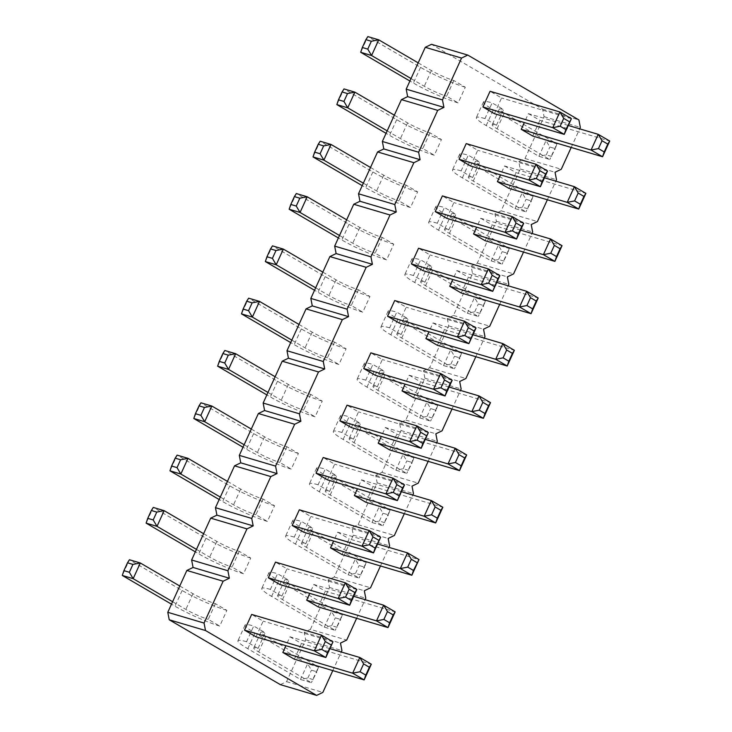 <?xml version="1.0" encoding="UTF-8"?>
<svg xmlns="http://www.w3.org/2000/svg" width="732" height="732" viewBox="0 0 732 732"><rect width="100%" height="100%" fill="white"/><g stroke="black" fill="none" stroke-linecap="round" stroke-linejoin="round"><path stroke-width="0.55" stroke-dasharray="3.66 2.75" d="M280.365 684.649L286.578 681.648L305.656 639.795L304.201 632.329L310.423 629.337L346.693 640.088M304.201 632.329L340.481 643.08M310.423 629.337L329.492 587.485L328.046 580.019L334.259 577.017L353.336 535.165L351.891 527.699L358.104 524.707L377.181 482.855L375.726 475.388L381.948 472.387L401.017 430.535L399.571 423.069L405.784 420.077L424.862 378.224L423.416 370.758L429.629 367.757L448.698 325.905L447.252 318.438L453.474 315.446L472.543 273.594L471.097 266.128L477.31 263.127L496.388 221.274L494.933 213.808L501.155 210.816L520.223 168.964L518.778 161.498L524.99 158.496L544.068 116.644L542.622 109.178L431.487 44.313M203.615 533.692L216.846 541.415A17.367 2.068 -155.5 0 0 239.227 551.352L250.719 558.068L243.573 573.76A34.743 4.136 24.5 0 1 198.811 553.886L195.334 551.855M239.227 551.352L232.071 567.053L243.573 573.76M270.392 589.416A34.743 4.136 -155.5 0 0 261.772 588.427A34.743 4.136 -155.5 0 0 271.627 596.388L324.313 627.141L335.201 630.362L282.506 599.609A17.367 2.068 24.5 0 1 277.584 595.628A17.367 2.068 24.5 0 1 281.893 596.123L270.392 589.416L277.547 573.723A34.743 4.136 -155.5 0 0 268.928 572.735A34.743 4.136 -155.5 0 0 278.773 580.686L331.468 611.449L342.347 614.67L289.662 583.916A17.367 2.068 24.5 0 1 284.73 579.936A17.367 2.068 24.5 0 1 289.048 580.43L277.547 573.723M281.893 596.123L289.048 580.43M294.237 537.105A34.743 4.136 -155.5 0 0 285.617 536.117A34.743 4.136 -155.5 0 0 295.463 544.068L348.158 574.821L359.037 578.051L306.351 547.298A17.367 2.068 24.5 0 1 301.419 543.318A17.367 2.068 24.5 0 1 305.738 543.812L294.237 537.105L301.392 521.404A34.743 4.136 -155.5 0 0 292.773 520.415A34.743 4.136 -155.5 0 0 302.618 528.376L355.313 559.129L366.192 562.359L313.497 531.597A17.367 2.068 24.5 0 1 308.575 527.626A17.367 2.068 24.5 0 1 312.884 528.12L301.392 521.404M305.738 543.812L312.884 528.12M227.451 481.382L240.691 489.104A17.367 2.068 -155.5 0 0 263.072 499.041L274.564 505.748L267.409 521.44A34.743 4.136 24.5 0 1 222.656 501.566L219.179 499.544M263.072 499.041L255.916 514.733L267.409 521.44M251.296 429.062L264.527 436.784A17.367 2.068 -155.5 0 0 286.907 446.721L298.409 453.437L291.254 469.13A34.743 4.136 24.5 0 1 246.492 449.256L243.015 447.225M286.907 446.721L279.761 462.423L291.254 469.13M318.081 484.785A34.743 4.136 -155.5 0 0 309.462 483.797A34.743 4.136 -155.5 0 0 319.308 491.758L372.002 522.511L382.882 525.732L330.187 494.978A17.367 2.068 24.5 0 1 325.264 490.998A17.367 2.068 24.5 0 1 329.574 491.492L318.081 484.785L325.228 469.093A34.743 4.136 -155.5 0 0 316.608 468.105A34.743 4.136 -155.5 0 0 326.463 476.056L379.149 506.818L390.037 510.039L337.342 479.286A17.367 2.068 24.5 0 1 332.42 475.306A17.367 2.068 24.5 0 1 336.729 475.8L325.228 469.093M329.574 491.492L336.729 475.8M413.443 275.525A34.743 4.136 -155.5 0 0 404.823 274.537A34.743 4.136 -155.5 0 0 414.669 282.497L467.364 313.25L478.243 316.471L425.557 285.718A17.367 2.068 24.5 0 1 420.635 281.738A17.367 2.068 24.5 0 1 424.944 282.232L413.443 275.525L420.598 259.833A34.743 4.136 -155.5 0 0 411.979 258.844A34.743 4.136 -155.5 0 0 421.824 266.796L474.519 297.549L485.398 300.779L432.704 270.026A17.367 2.068 24.5 0 1 427.781 266.045A17.367 2.068 24.5 0 1 432.09 266.54L420.598 259.833M424.944 282.232L432.09 266.54M389.607 327.845A34.743 4.136 -155.5 0 0 380.979 326.856A34.743 4.136 -155.5 0 0 390.833 334.808L443.519 365.561L454.407 368.791L401.712 338.038A17.367 2.068 24.5 0 1 396.79 334.057A17.367 2.068 24.5 0 1 401.099 334.551L389.607 327.845L396.753 312.143A34.743 4.136 -155.5 0 0 388.134 311.155A34.743 4.136 -155.5 0 0 397.979 319.115L450.674 349.869L461.563 353.099L408.868 322.336A17.367 2.068 24.5 0 1 403.945 318.365A17.367 2.068 24.5 0 1 408.255 318.859L396.753 312.143M401.099 334.551L408.255 318.859M322.821 272.121L336.052 279.844A17.367 2.068 -155.5 0 0 358.433 289.781L369.935 296.487L362.779 312.18A34.743 4.136 24.5 0 1 318.017 292.306L314.54 290.284M358.433 289.781L351.278 305.473L362.779 312.18M346.657 219.801L359.897 227.524A17.367 2.068 -155.5 0 0 382.278 237.461L393.77 244.177L386.615 259.869A34.743 4.136 24.5 0 1 341.862 239.995L338.385 237.964M382.278 237.461L375.123 253.162L386.615 259.869M341.917 432.475A34.743 4.136 -155.5 0 0 333.298 431.487A34.743 4.136 -155.5 0 0 343.152 439.438L395.838 470.191L406.727 473.421L354.032 442.668A17.367 2.068 24.5 0 1 349.109 438.688A17.367 2.068 24.5 0 1 353.419 439.182L341.917 432.475L349.072 416.773A34.743 4.136 -155.5 0 0 340.453 415.785A34.743 4.136 -155.5 0 0 350.299 423.746L402.993 454.499L413.873 457.729L361.187 426.966A17.367 2.068 24.5 0 1 356.255 422.995A17.367 2.068 24.5 0 1 360.565 423.489L349.072 416.773M353.419 439.182L360.565 423.489M365.762 380.155A34.743 4.136 -155.5 0 0 357.143 379.167A34.743 4.136 -155.5 0 0 366.988 387.127L419.683 417.88L430.562 421.101L377.868 390.348A17.367 2.068 24.5 0 1 372.945 386.368A17.367 2.068 24.5 0 1 377.255 386.862L365.762 380.155L372.917 364.463A34.743 4.136 -155.5 0 0 364.289 363.475A34.743 4.136 -155.5 0 0 374.144 371.426L426.838 402.188L437.718 405.409L385.023 374.656A17.367 2.068 24.5 0 1 380.1 370.676A17.367 2.068 24.5 0 1 384.41 371.17L372.917 364.463M377.255 386.862L384.41 371.17M298.976 324.432L312.216 332.154A17.367 2.068 -155.5 0 0 334.588 342.091L346.09 348.807L338.934 364.499A34.743 4.136 24.5 0 1 294.182 344.626L290.695 342.594M334.588 342.091L327.442 357.792L338.934 364.499M275.14 376.751L288.371 384.474A17.367 2.068 -155.5 0 0 310.752 394.411L322.245 401.118L315.099 416.81A34.743 4.136 24.5 0 1 270.337 396.936L266.86 394.914M310.752 394.411L303.597 410.103L315.099 416.81M484.968 118.584A34.743 4.136 -155.5 0 0 476.349 117.596A34.743 4.136 -155.5 0 0 486.194 125.547L538.889 156.3L549.769 159.53L497.083 128.777A17.367 2.068 24.5 0 1 492.151 124.797A17.367 2.068 24.5 0 1 496.461 125.291L484.968 118.584L492.124 102.883A34.743 4.136 -155.5 0 0 483.504 101.894A34.743 4.136 -155.5 0 0 493.35 109.855L546.045 140.608L556.924 143.838L504.229 113.076A17.367 2.068 24.5 0 1 499.306 109.105A17.367 2.068 24.5 0 1 503.616 109.599L492.124 102.883M496.461 125.291L503.616 109.599M461.123 170.895A34.743 4.136 -155.5 0 0 452.504 169.906A34.743 4.136 -155.5 0 0 462.359 177.867L515.044 208.62L525.933 211.841L473.238 181.088A17.367 2.068 24.5 0 1 468.315 177.107A17.367 2.068 24.5 0 1 472.625 177.602L461.123 170.895L468.279 155.202A34.743 4.136 -155.5 0 0 459.659 154.214A34.743 4.136 -155.5 0 0 469.505 162.165L522.2 192.919L533.079 196.149L480.393 165.395A17.367 2.068 24.5 0 1 475.461 161.415A17.367 2.068 24.5 0 1 479.78 161.909L468.279 155.202M472.625 177.602L479.78 161.909M418.182 62.861L431.423 70.583A17.367 2.068 -155.5 0 0 453.803 80.52L465.296 87.227L458.141 102.919A34.743 4.136 24.5 0 1 413.388 83.045L409.911 81.023M453.803 80.52L446.648 96.212L458.141 102.919M394.347 115.171L407.578 122.894A17.367 2.068 -155.5 0 0 429.959 132.831L441.451 139.547L434.305 155.239A34.743 4.136 24.5 0 1 389.543 135.365L386.066 133.334M429.959 132.831L422.803 148.532L434.305 155.239M370.502 167.491L383.742 175.213A17.367 2.068 -155.5 0 0 406.114 185.15L417.615 191.857L410.46 207.549A34.743 4.136 24.5 0 1 365.698 187.676L362.221 185.654M406.114 185.15L398.967 200.843L410.46 207.549M437.288 223.214A34.743 4.136 -155.5 0 0 428.668 222.226A34.743 4.136 -155.5 0 0 438.514 230.177L491.209 260.931L502.088 264.161L449.393 233.407A17.367 2.068 24.5 0 1 444.47 229.427A17.367 2.068 24.5 0 1 448.78 229.921L437.288 223.214L444.434 207.513A34.743 4.136 -155.5 0 0 435.815 206.525A34.743 4.136 -155.5 0 0 445.669 214.485L498.355 245.238L509.243 248.468L456.548 217.706A17.367 2.068 24.5 0 1 451.626 213.735A17.367 2.068 24.5 0 1 455.935 214.229L444.434 207.513M448.78 229.921L455.935 214.229M246.556 641.735A34.743 4.136 -155.5 0 0 237.937 640.747A34.743 4.136 -155.5 0 0 247.782 648.698L300.477 679.452L311.356 682.682L258.661 651.928A17.367 2.068 24.5 0 1 253.739 647.948A17.367 2.068 24.5 0 1 258.048 648.442L246.556 641.735L253.711 626.034A34.743 4.136 -155.5 0 0 245.083 625.046A34.743 4.136 -155.5 0 0 254.937 633.006L307.623 663.759L318.512 666.989L265.817 636.227A17.367 2.068 24.5 0 1 260.894 632.256A17.367 2.068 24.5 0 1 265.204 632.75L253.711 626.034M258.048 648.442L265.204 632.75M179.77 586.012L193.01 593.734A17.367 2.068 -155.5 0 0 215.382 603.671L226.883 610.378L219.728 626.07A34.743 4.136 24.5 0 1 174.975 606.197L171.489 604.174M215.382 603.671L208.236 619.364L219.728 626.07M305.656 639.795L341.926 650.556M356.63 618.284L365.112 599.682M329.492 587.485L365.771 598.236M332.795 670.604L341.268 651.992M380.475 565.973L388.957 547.362M404.32 513.654L412.793 495.052M428.156 461.343L436.638 442.732M452.001 409.023L460.474 390.421M475.837 356.713L484.319 338.102M499.682 304.393L508.164 285.791M523.526 252.083L531.999 233.471M547.362 199.763L555.844 181.161M571.207 147.452L579.68 128.841M329.894 648.625L289.982 636.794L285.919 645.697M289.982 636.794L301.474 643.501L371.307 664.208M294.328 659.193L301.474 643.501M353.73 596.306L313.827 584.475L309.764 593.387M313.827 584.475L325.319 591.191L395.152 611.888M318.164 606.883L325.319 591.191M342.009 554.563L349.164 538.871L418.988 559.577M377.575 543.995L337.662 532.164L333.609 541.067M337.662 532.164L349.164 538.871M279.844 584.511L286.999 568.819L275.497 562.112M303.688 532.201L310.835 516.499L299.342 509.792M256.008 636.831L263.154 621.129L251.662 614.423M327.524 479.881L334.68 464.189L323.187 457.482M401.42 491.675L361.507 479.844L357.445 488.756M361.507 479.844L373 486.56L442.833 507.258M365.854 502.253L373 486.56M422.895 270.62L430.05 254.928L418.548 248.221M496.781 282.415L456.869 270.584L452.815 279.496M456.869 270.584L468.37 277.291L538.194 297.997M461.215 292.992L468.37 277.291M472.945 334.734L433.033 322.904L428.97 331.806M433.033 322.904L444.525 329.61L514.358 350.317M437.37 345.303L444.525 329.61M399.05 322.94L406.205 307.239L394.713 300.532M375.214 375.251L382.36 359.558L370.868 352.851M449.1 387.045L409.188 375.214L405.125 384.126M409.188 375.214L420.69 381.921L490.513 402.627M413.534 397.622L420.69 381.921M351.369 427.57L358.524 411.869L347.023 405.162M425.255 439.365L385.343 427.534L381.29 436.437M385.343 427.534L396.845 434.241L466.668 454.947M389.689 449.933L396.845 434.241M470.575 165.99L477.731 150.298L466.229 143.591M544.462 177.785L504.558 165.954L500.496 174.866M504.558 165.954L516.051 172.66L585.884 193.367M508.896 188.362L516.051 172.66M520.626 230.104L480.714 218.273L476.651 227.176M480.714 218.273L492.206 224.98L562.039 245.687M485.06 240.672L492.206 224.98M446.74 218.31L453.886 202.608L442.393 195.901M568.307 125.474L528.394 113.643L524.341 122.546M528.394 113.643L539.896 120.35L609.719 141.056M532.74 136.042L539.896 120.35M494.42 113.68L501.566 97.978L490.074 91.271M542.622 109.178L578.893 119.929M544.068 116.644L580.339 127.405M524.99 158.496L561.27 169.257M518.778 161.498L555.048 172.249M520.223 168.964L556.503 179.715M501.155 210.816L537.425 221.567M494.933 213.808L531.212 224.559M496.388 221.274L532.658 232.035M477.31 263.127L513.589 273.887M471.097 266.128L507.368 276.879M472.543 273.594L508.822 284.345M453.474 315.446L489.745 326.197M447.252 318.438L483.532 329.19M448.698 325.905L484.977 336.665M429.629 367.757L465.9 378.517M423.416 370.758L459.687 381.509M424.862 378.224L461.133 388.976M405.784 420.077L442.064 430.828M399.571 423.069L435.842 433.82M401.017 430.535L437.297 441.295M381.948 472.387L418.219 483.147M375.726 475.388L412.006 486.139M377.181 482.855L413.452 493.606M358.104 524.707L394.383 535.458M351.891 527.699L388.161 538.45M353.336 535.165L389.607 545.926M334.259 577.017L370.538 587.778M328.046 580.019L364.326 590.77M286.578 681.648L322.858 692.408M250.719 558.068A34.743 4.136 24.5 0 1 205.966 538.194L153.272 507.441L146.116 523.133M196.46 549.384L209.691 557.116A17.367 2.068 -155.5 0 0 232.071 567.053M274.564 505.748A34.743 4.136 24.5 0 1 229.802 485.874L177.117 455.121L169.961 470.813M220.305 497.074L233.535 504.796A17.367 2.068 -155.5 0 0 255.916 514.733M298.409 453.437A34.743 4.136 24.5 0 1 253.647 433.564L200.952 402.81L193.806 418.503M244.14 444.754L257.38 452.486A17.367 2.068 -155.5 0 0 279.761 462.423M369.935 296.487A34.743 4.136 24.5 0 1 325.173 276.614L272.478 245.861L265.332 261.553M315.666 287.813L328.906 295.536A17.367 2.068 -155.5 0 0 351.278 305.473M393.77 244.177A34.743 4.136 24.5 0 1 349.018 224.303L296.323 193.55L289.167 209.242M339.511 235.494L352.742 243.225A17.367 2.068 -155.5 0 0 375.123 253.162M346.09 348.807A34.743 4.136 24.5 0 1 301.328 328.933L248.642 298.18L241.487 313.872M291.821 340.124L305.061 347.856A17.367 2.068 -155.5 0 0 327.442 357.792M322.245 401.118A34.743 4.136 24.5 0 1 277.492 381.244L224.797 350.491L217.642 366.183M267.985 392.443L281.216 400.166A17.367 2.068 -155.5 0 0 303.597 410.103M465.296 87.227A34.743 4.136 24.5 0 1 420.534 67.353L367.848 36.6L360.693 52.292M411.036 78.553L424.267 86.275A17.367 2.068 -155.5 0 0 446.648 96.212M441.451 139.547A34.743 4.136 24.5 0 1 396.698 119.673L344.003 88.92L336.848 104.612M387.191 130.863L400.422 138.595A17.367 2.068 -155.5 0 0 422.803 148.532M417.615 191.857A34.743 4.136 24.5 0 1 372.853 171.983L320.159 141.23L313.012 156.923M363.347 183.183L376.587 190.906A17.367 2.068 -155.5 0 0 398.967 200.843M226.883 610.378A34.743 4.136 24.5 0 1 182.122 590.504L129.436 559.751L122.281 575.443M172.615 601.704L185.855 609.427A17.367 2.068 -155.5 0 0 208.236 619.364M356.823 589.525L286.999 568.819M380.667 537.206L310.835 516.499M332.987 641.836L263.154 621.129M404.512 484.895L334.68 464.189M499.874 275.635L430.05 254.928M476.038 327.945L406.205 307.239M452.193 380.265L382.36 359.558M428.348 432.575L358.524 411.869M547.554 170.995L477.731 150.298M523.719 223.315L453.886 202.608M571.399 118.685L501.566 97.978M337.141 627.315L331.697 625.695L324.313 627.141L331.468 611.449L335.274 617.854L340.719 619.464L342.347 614.67L335.201 630.362L340.719 619.464M360.986 574.995L355.542 573.385L348.158 574.821L355.313 559.129L359.119 565.534L364.554 567.154L366.192 562.359L359.037 578.051L364.554 567.154M384.822 522.685L379.386 521.065L372.002 522.511L379.149 506.818L382.955 513.223L388.399 514.834L390.037 510.039L382.882 525.732L388.399 514.834M480.192 313.424L474.748 311.805L467.364 313.25L474.519 297.549L478.325 303.963L483.761 305.573L485.398 300.779L478.243 316.471L483.761 305.573M456.347 365.735L450.903 364.124L443.519 365.561L450.674 349.869L454.481 356.274L459.925 357.893L461.563 353.099L454.407 368.791L459.925 357.893M408.666 470.365L403.222 468.754L395.838 470.191L402.993 454.499L406.8 460.904L412.244 462.523L413.873 457.729L406.727 473.421L412.244 462.523M432.502 418.054L427.067 416.435L419.683 417.88L426.838 402.188L430.645 408.593L436.08 410.204L437.718 405.409L430.562 421.101L436.08 410.204M551.708 156.474L546.273 154.864L538.889 156.3L546.045 140.608L549.851 147.013L555.286 148.633L556.924 143.838L549.769 159.53L555.286 148.633M527.873 208.794L522.428 207.174L515.044 208.62L522.2 192.919L526.006 199.333L531.45 200.943L533.079 196.149L525.933 211.841L531.45 200.943M504.028 261.104L498.593 259.494L491.209 260.931L498.355 245.238L502.161 251.643L507.605 253.263L509.243 248.468L502.088 264.161L507.605 253.263M313.296 679.625L307.861 678.015L300.477 679.452L307.623 663.759L311.439 670.164L316.874 671.784L318.512 666.989L311.356 682.682L316.874 671.784M331.697 625.695L335.274 617.854M355.542 573.385L359.119 565.534M379.386 521.065L382.955 513.223M474.748 311.805L478.325 303.963M450.903 364.124L454.481 356.274M403.222 468.754L406.8 460.904M427.067 416.435L430.645 408.593M546.273 154.864L549.851 147.013M522.428 207.174L526.006 199.333M498.593 259.494L502.161 251.643M307.861 678.015L311.439 670.164M205.966 538.194L198.811 553.886M216.846 541.415L209.691 557.116M271.627 596.388L278.773 580.686M282.506 599.609L289.662 583.916M295.463 544.068L302.618 528.376M306.351 547.298L313.497 531.597M229.802 485.874L222.656 501.566M240.691 489.104L233.535 504.796M253.647 433.564L246.492 449.256M264.527 436.784L257.38 452.486M319.308 491.758L326.463 476.056M330.187 494.978L337.342 479.286M414.669 282.497L421.824 266.796M425.557 285.718L432.704 270.026M390.833 334.808L397.979 319.115M401.712 338.038L408.868 322.336M325.173 276.614L318.017 292.306M336.052 279.844L328.906 295.536M349.018 224.303L341.862 239.995M359.897 227.524L352.742 243.225M343.152 439.438L350.299 423.746M354.032 442.668L361.187 426.966M366.988 387.127L374.144 371.426M377.868 390.348L385.023 374.656M301.328 328.933L294.182 344.626M312.216 332.154L305.061 347.856M277.492 381.244L270.337 396.936M288.371 384.474L281.216 400.166M486.194 125.547L493.35 109.855M497.083 128.777L504.229 113.076M462.359 177.867L469.505 162.165M473.238 181.088L480.393 165.395M420.534 67.353L413.388 83.045M431.423 70.583L424.267 86.275M396.698 119.673L389.543 135.365M407.578 122.894L400.422 138.595M372.853 171.983L365.698 187.676M383.742 175.213L376.587 190.906M438.514 230.177L445.669 214.485M449.393 233.407L456.548 217.706M247.782 648.698L254.937 633.006M258.661 651.928L265.817 636.227M182.122 590.504L174.975 606.197M193.01 593.734L185.855 609.427M268.928 572.735L261.772 588.427M284.73 579.936L277.584 595.628M292.773 520.415L285.617 536.117M308.575 527.626L301.419 543.318M316.608 468.105L309.462 483.797M332.42 475.306L325.264 490.998M411.979 258.844L404.823 274.537M427.781 266.045L420.635 281.738M388.134 311.155L380.979 326.856M403.945 318.365L396.79 334.057M340.453 415.785L333.298 431.487M356.255 422.995L349.109 438.688M364.289 363.475L357.143 379.167M380.1 370.676L372.945 386.368M483.504 101.894L476.349 117.596M499.306 109.105L492.151 124.797M459.659 154.214L452.504 169.906M475.461 161.415L468.315 177.107M435.815 206.525L428.668 222.226M451.626 213.735L444.47 229.427M245.083 625.046L237.937 640.747M260.894 632.256L253.739 647.948"/><path stroke-width="1.1" d="M341.268 651.992L341.926 650.556L340.481 643.08L346.693 640.088L356.63 618.284M467.757 55.065L431.487 44.313L425.274 47.306L406.196 89.158L407.642 96.633L443.921 107.384L442.476 99.918L461.544 58.066L467.757 55.065L578.893 119.929L580.339 127.405L579.68 128.841M407.642 96.633L401.429 99.625L382.351 141.477L383.806 148.944L377.584 151.936L358.515 193.788L359.961 201.263L353.748 204.255L334.67 246.108L336.116 253.574L329.903 256.566L310.835 298.418L312.28 305.894L306.058 308.886L286.99 350.738L288.435 358.204L282.223 361.196L263.145 403.048L264.6 410.524L258.378 413.516L239.309 455.368L240.755 462.834L234.542 465.827L215.464 507.679L216.91 515.154L210.697 518.146L191.628 559.998L193.074 567.465L186.852 570.457L167.784 612.309L169.229 619.784L280.365 684.649L316.636 695.4L322.858 692.408L332.795 670.604M365.112 599.682L365.771 598.236L364.326 590.77L370.538 587.778L380.475 565.973M401.429 99.625L437.699 110.376L443.921 107.384M437.699 110.376L418.631 152.229L420.077 159.695L413.864 162.696L394.786 204.548L396.241 212.015L390.019 215.007L370.95 256.859L372.396 264.325L366.183 267.326L347.105 309.178L348.551 316.645L342.338 319.637L323.26 361.489L324.715 368.955L318.493 371.957L299.425 413.809L300.87 421.275L294.657 424.267L275.58 466.119L277.025 473.586L270.813 476.587L251.744 518.439L253.19 525.905L246.968 528.897L227.899 570.75L229.345 578.216L223.132 581.217L204.054 623.069L205.509 630.536L316.636 695.4M388.957 547.362L389.607 545.926L388.161 538.45L394.383 535.458L404.32 513.654M412.793 495.052L413.452 493.606L412.006 486.139L418.219 483.147L428.156 461.343M436.638 442.732L437.297 441.295L435.842 433.82L442.064 430.828L452.001 409.023M460.474 390.421L461.133 388.976L459.687 381.509L465.9 378.517L475.837 356.713M484.319 338.102L484.977 336.665L483.532 329.19L489.745 326.197L499.682 304.393M508.164 285.791L508.822 284.345L507.368 276.879L513.589 273.887L523.526 252.083M531.999 233.471L532.658 232.035L531.212 224.559L537.425 221.567L547.362 199.763M555.844 181.161L556.503 179.715L555.048 172.249L561.27 169.257L571.207 147.452M285.919 645.697L282.827 652.487L294.328 659.193L364.152 679.9L352.659 673.184L282.827 652.487M309.764 593.387L306.671 600.167L318.164 606.883L387.997 627.58L376.495 620.873L306.671 600.167M333.609 541.067L330.516 547.856L342.009 554.563L411.842 575.27L418.988 559.577L407.495 552.861L377.575 543.995M279.844 584.511L268.351 577.804L338.175 598.502L349.676 605.218L279.844 584.511M356.823 589.525L354.883 592.572L349.137 589.214L345.33 582.809L338.175 598.502L345.559 597.065L351.305 600.423L349.676 605.218L356.823 589.525L345.33 582.809L275.497 562.112L268.351 577.804M369.404 544.754L375.15 548.103L373.512 552.898L380.667 537.206L369.175 530.499L372.981 536.904L369.404 544.754L362.02 546.191L369.175 530.499L299.342 509.792L292.187 525.485L362.02 546.191L373.512 552.898L303.688 532.201L292.187 525.485M256.008 636.831L244.506 630.115L314.339 650.821L325.832 657.528L256.008 636.831M332.987 641.836L327.469 652.734L325.832 657.528L332.987 641.836L321.485 635.129L251.662 614.423L244.506 630.115M327.524 479.881L316.032 473.174L385.865 493.871L397.357 500.587L327.524 479.881M404.512 484.895L402.573 487.942L397.357 500.587L404.512 484.895L393.011 478.179L323.187 457.482L316.032 473.174M357.445 488.756L354.352 495.537L365.854 502.253L435.677 522.95L424.185 516.243L354.352 495.537M422.895 270.62L411.393 263.913L481.226 284.611L492.718 291.327L422.895 270.62M499.874 275.635L497.934 278.682L492.718 291.327L499.874 275.635L488.381 268.918L418.548 248.221L411.393 263.913M449.723 286.276L461.215 292.992L531.048 313.689L519.546 306.983L449.723 286.276L452.815 279.496M425.878 338.596L437.37 345.303L507.203 366.009L495.71 359.293L425.878 338.596L428.97 331.806M399.05 322.94L387.557 316.224L457.381 336.93L468.883 343.637L399.05 322.94M476.038 327.945L474.089 331.001L468.883 343.637L476.038 327.945L464.536 321.238L394.713 300.532L387.557 316.224M375.214 375.251L363.713 368.544L433.545 389.241L445.038 395.957L375.214 375.251M452.193 380.265L450.253 383.312L444.507 379.954L440.691 373.549L433.545 389.241L440.929 387.804L446.676 391.163L445.038 395.957L452.193 380.265L440.691 373.549L370.868 352.851L363.713 368.544M402.033 390.906L413.534 397.622L483.358 418.32L471.866 411.613L402.033 390.906L405.125 384.126M351.369 427.57L339.877 420.854L409.7 441.561L421.202 448.268L351.369 427.57M428.348 432.575L422.831 443.473L421.202 448.268L428.348 432.575L416.856 425.868L347.023 405.162L339.877 420.854M381.29 436.437L378.197 443.226L389.689 449.933L459.522 470.639L448.021 463.923L378.197 443.226M470.575 165.99L459.083 159.283L528.907 179.981L540.408 186.697L470.575 165.99M547.554 170.995L545.615 174.051L539.868 170.693L536.062 164.288L528.907 179.981L536.291 178.544L542.037 181.902L540.408 186.697L547.554 170.995L536.062 164.288L466.229 143.591L459.083 159.283M497.403 181.646L508.896 188.362L578.728 209.059L567.227 202.352L497.403 181.646L500.496 174.866M476.651 227.176L473.558 233.965L485.06 240.672L554.883 261.379L543.391 254.663L473.558 233.965M446.74 218.31L435.238 211.594L505.071 232.3L516.563 239.007L446.74 218.31M523.719 223.315L521.779 226.371L516.023 223.013L512.217 216.608L505.071 232.3L512.455 230.864L518.201 234.213L516.563 239.007L523.719 223.315L512.217 216.608L442.393 195.901L435.238 211.594M521.239 129.335L532.74 136.042L602.564 156.749L591.072 150.033L521.239 129.335L524.341 122.546M494.42 113.68L482.919 106.964L552.752 127.67L564.244 134.377L494.42 113.68M571.399 118.685L565.882 129.582L564.244 134.377L571.399 118.685L559.907 111.978L490.074 91.271L482.919 106.964M425.274 47.306L461.544 58.066M406.196 89.158L442.476 99.918M382.351 141.477L418.631 152.229M383.806 148.944L420.077 159.695M377.584 151.936L413.864 162.696M358.515 193.788L394.786 204.548M359.961 201.263L396.241 212.015M353.748 204.255L390.019 215.007M334.67 246.108L370.95 256.859M336.116 253.574L372.396 264.325M329.903 256.566L366.183 267.326M310.835 298.418L347.105 309.178M312.28 305.894L348.551 316.645M306.058 308.886L342.338 319.637M286.99 350.738L323.26 361.489M288.435 358.204L324.715 368.955M282.223 361.196L318.493 371.957M263.145 403.048L299.425 413.809M264.6 410.524L300.87 421.275M258.378 413.516L294.657 424.267M239.309 455.368L275.58 466.119M240.755 462.834L277.025 473.586M234.542 465.827L270.813 476.587M215.464 507.679L251.744 518.439M216.91 515.154L253.19 525.905M210.697 518.146L246.968 528.897M191.628 559.998L227.899 570.75M193.074 567.465L229.345 578.216M186.852 570.457L223.132 581.217M167.784 612.309L204.054 623.069M169.229 619.784L205.509 630.536M195.334 551.855L146.116 523.133L157.005 526.354L164.151 510.662L156.776 512.098L151.332 510.488L153.272 507.441L164.151 510.662L203.615 533.692M146.116 523.133L147.754 518.338L153.198 519.949L157.005 526.354L196.46 549.384M219.179 499.544L169.961 470.813L180.841 474.043L220.305 497.074M169.961 470.813L171.599 466.019L177.034 467.638L180.841 474.043L187.996 458.351L180.612 459.788L175.177 458.177L177.117 455.121L187.996 458.351L227.451 481.382M243.015 447.225L193.806 418.503L204.685 421.724L211.841 406.031L204.457 407.468L199.013 405.857L200.952 402.81L211.841 406.031L251.296 429.062M193.806 418.503L195.435 413.708L200.879 415.318L204.685 421.724L244.14 444.754M314.54 290.284L265.332 261.553L276.211 264.783L315.666 287.813M265.332 261.553L266.96 256.758L272.405 258.378L276.211 264.783L283.366 249.09L275.982 250.527L270.538 248.917L272.478 245.861L283.366 249.09L322.821 272.121M338.385 237.964L289.167 209.242L300.047 212.463L339.511 235.494M289.167 209.242L290.805 204.448L296.24 206.058L300.047 212.463L307.202 196.771L299.818 198.207L294.383 196.597L296.323 193.55L307.202 196.771L346.657 219.801M290.695 342.594L241.487 313.872L252.366 317.093L291.821 340.124M241.487 313.872L243.125 309.078L248.56 310.688L252.366 317.093L259.521 301.401L252.137 302.838L246.693 301.227L248.642 298.18L259.521 301.401L298.976 324.432M266.86 394.914L217.642 366.183L228.53 369.413L267.985 392.443M217.642 366.183L219.28 361.388L224.724 363.008L228.53 369.413L235.677 353.721L228.293 355.157L222.857 353.547L224.797 350.491L235.677 353.721L275.14 376.751M409.911 81.023L360.693 52.292L371.572 55.522L411.036 78.553M360.693 52.292L362.331 47.498L367.766 49.117L371.572 55.522L378.728 39.83L371.344 41.267L365.899 39.656L367.848 36.6L378.728 39.83L418.182 62.861M386.066 133.334L336.848 104.612L347.737 107.833L354.883 92.141L347.508 93.577L342.064 91.967L344.003 88.92L354.883 92.141L394.347 115.171M336.848 104.612L338.486 99.817L343.93 101.428L347.737 107.833L387.191 130.863M362.221 185.654L313.012 156.923L323.892 160.152L331.047 144.46L323.663 145.897L318.219 144.286L320.159 141.23L331.047 144.46L370.502 167.491M313.012 156.923L314.641 152.128L320.085 153.747L323.892 160.152L363.347 183.183M171.489 604.174L122.281 575.443L133.16 578.673L172.615 601.704M122.281 575.443L123.909 570.649L129.354 572.268L133.16 578.673L140.315 562.981L132.931 564.418L127.487 562.807L129.436 559.751L140.315 562.981L179.77 586.012M360.043 671.747L363.621 663.897L359.815 657.492L371.307 664.208L364.152 679.9L365.79 675.105L360.043 671.747L352.659 673.184L359.815 657.492L329.894 648.625M383.879 619.437L387.457 611.586L383.65 605.181L395.152 611.888L387.997 627.58L389.634 622.786L383.879 619.437L376.495 620.873L383.65 605.181L353.73 596.306M418.988 559.577L413.47 570.475L411.842 575.27L400.34 568.554L330.516 547.856M413.47 570.475L407.724 567.117L400.34 568.554L407.495 552.861L411.302 559.266L417.048 562.624M331.047 644.892L325.292 641.534L321.485 635.129L314.339 650.821L321.723 649.385L327.469 652.734M402.573 487.942L396.817 484.584L393.011 478.179L385.865 493.871L393.24 492.435L398.995 495.793M431.569 514.806L435.137 506.956L431.331 500.551L442.833 507.258L435.677 522.95L437.315 518.155L431.569 514.806L424.185 516.243L431.331 500.551L401.42 491.675M497.934 278.682L492.188 275.323L488.381 268.918L481.226 284.611L488.61 283.174L494.356 286.532M538.194 297.997L536.254 301.053L530.508 297.695L526.701 291.29L519.546 306.983L526.93 305.546L532.676 308.895L531.048 313.689L538.194 297.997L526.701 291.29L496.781 282.415M514.358 350.317L512.418 353.364L506.663 350.006L502.857 343.601L495.71 359.293L503.085 357.857L508.841 361.215L507.203 366.009L514.358 350.317L502.857 343.601L472.945 334.734M474.089 331.001L468.343 327.643L464.536 321.238L457.381 336.93L464.765 335.494L470.52 338.843M490.513 402.627L488.573 405.684L482.827 402.325L479.021 395.921L471.866 411.613L479.25 410.176L484.996 413.525L483.358 418.32L490.513 402.627L479.021 395.921L449.1 387.045M426.408 435.632L420.662 432.273L416.856 425.868L409.7 441.561L417.084 440.124L422.831 443.473M455.405 462.487L458.982 454.636L455.176 448.231L466.668 454.947L459.522 470.639L461.151 465.845L455.405 462.487L448.021 463.923L455.176 448.231L425.255 439.365M585.884 193.367L583.935 196.423L578.188 193.065L574.382 186.66L567.227 202.352L574.611 200.916L580.366 204.265L578.728 209.059L585.884 193.367L574.382 186.66L544.462 177.785M550.775 253.226L554.353 245.376L550.546 238.971L562.039 245.687L554.883 261.379L556.521 256.584L550.775 253.226L543.391 254.663L550.546 238.971L520.626 230.104M609.719 141.056L607.78 144.103L602.033 140.745L598.227 134.34L591.072 150.033L598.456 148.596L604.202 151.954L602.564 156.749L609.719 141.056L598.227 134.34L568.307 125.474M569.459 121.741L563.713 118.383L559.907 111.978L552.752 127.67L560.136 126.233L565.882 129.582M371.307 664.208L369.367 667.255L363.621 663.897M365.79 675.105L369.367 667.255M395.152 611.888L393.203 614.944L387.457 611.586M389.634 622.786L393.203 614.944M407.724 567.117L411.302 559.266M349.137 589.214L345.559 597.065M354.883 592.572L351.305 600.423M380.667 537.206L375.15 548.103M372.981 536.904L378.728 540.262M325.292 641.534L321.723 649.385M396.817 484.584L393.24 492.435M442.833 507.258L440.893 510.314L435.137 506.956M437.315 518.155L440.893 510.314M492.188 275.323L488.61 283.174M532.676 308.895L536.254 301.053M526.93 305.546L530.508 297.695M508.841 361.215L512.418 353.364M503.085 357.857L506.663 350.006M468.343 327.643L464.765 335.494M444.507 379.954L440.929 387.804M450.253 383.312L446.676 391.163M484.996 413.525L488.573 405.684M479.25 410.176L482.827 402.325M420.662 432.273L417.084 440.124M466.668 454.947L464.728 457.994L458.982 454.636M461.151 465.845L464.728 457.994M539.868 170.693L536.291 178.544M545.615 174.051L542.037 181.902M580.366 204.265L583.935 196.423M574.611 200.916L578.188 193.065M562.039 245.687L560.099 248.734L554.353 245.376M556.521 256.584L560.099 248.734M516.023 223.013L512.455 230.864M521.779 226.371L518.201 234.213M604.202 151.954L607.78 144.103M598.456 148.596L602.033 140.745M563.713 118.383L560.136 126.233M151.332 510.488L147.754 518.338M156.776 512.098L153.198 519.949M175.177 458.177L171.599 466.019M180.612 459.788L177.034 467.638M199.013 405.857L195.435 413.708M204.457 407.468L200.879 415.318M270.538 248.917L266.96 256.758M275.982 250.527L272.405 258.378M294.383 196.597L290.805 204.448M299.818 198.207L296.24 206.058M246.693 301.227L243.125 309.078M252.137 302.838L248.56 310.688M222.857 353.547L219.28 361.388M228.293 355.157L224.724 363.008M365.899 39.656L362.331 47.498M371.344 41.267L367.766 49.117M342.064 91.967L338.486 99.817M347.508 93.577L343.93 101.428M318.219 144.286L314.641 152.128M323.663 145.897L320.085 153.747M127.487 562.807L123.909 570.649M132.931 564.418L129.354 572.268"/></g></svg>
